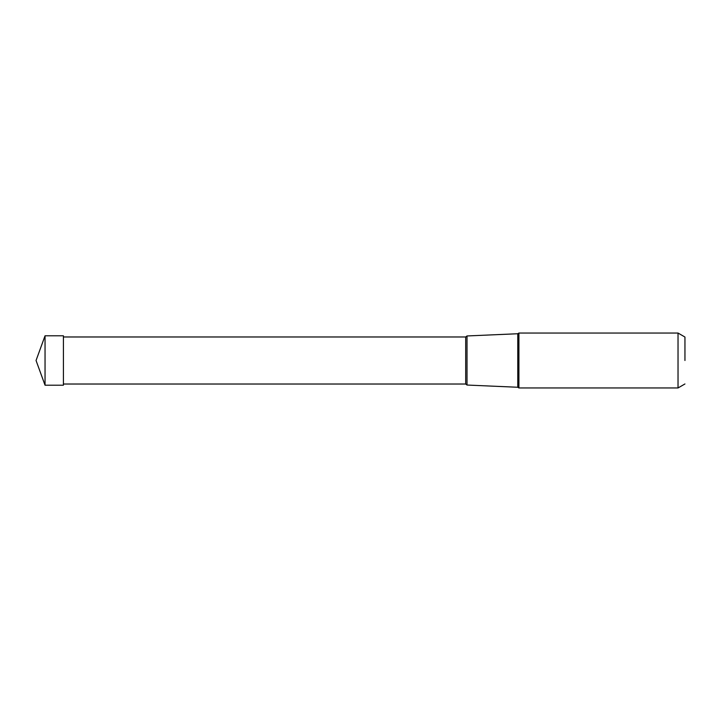 <?xml version="1.0" encoding="UTF-8"?>
<svg xmlns="http://www.w3.org/2000/svg" width="721" height="721" viewBox="0 0 721 721"><rect width="100%" height="100%" fill="white"/><g stroke="black" fill="none" stroke-linecap="round" stroke-linejoin="round"><path stroke-width="1.08" d="M45.044 385.212L45.044 335.788L63.412 335.788L63.412 385.212L45.044 385.212L36.05 360.5L45.044 335.788M518.913 387.961L518.913 333.039L678.028 333.039L678.028 387.961L518.913 387.961L517.768 387.258L517.768 333.742L518.913 333.039M684.95 360.5L684.95 337.04L684.95 360.5M63.412 336.977L465.685 336.977L465.685 384.023L467.019 385.041L467.019 335.959L517.768 333.742M684.95 383.96L678.028 387.961M684.95 337.04L678.028 333.039M467.019 385.041L517.768 387.258M465.685 336.977L467.019 335.959M63.412 384.023L465.685 384.023"/></g></svg>
